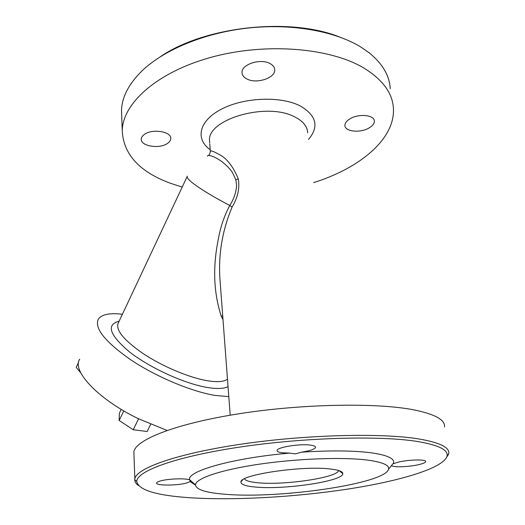 <?xml version="1.0" encoding="UTF-8"?>
<svg xmlns="http://www.w3.org/2000/svg" width="525" height="525" viewBox="0 0 525 525"><rect width="100%" height="100%" fill="white"/><g stroke="black" fill="none" stroke-linecap="round" stroke-linejoin="round"><path stroke-width="0.79" d="M255.727 487.075C284.53 489.917 343.481 481.149 342.805 473.629C342.812 471.522 338.723 469.987 330.527 469.022C303.069 465.399 240.352 474.646 240.955 481.825C240.542 484.424 245.464 486.176 255.727 487.075M244.479 478.813C245.523 480.736 250.031 482.055 257.998 482.777C284.235 485.494 337.949 477.56 338.533 470.485M225.763 494.307C206.161 492.831 196.061 489.681 195.457 484.851C195.595 478.57 220.152 470.006 258.562 464.297C296.894 458.587 342.95 456.908 367.533 460.09C382.679 462.151 389.675 465.229 388.526 469.317C384.595 483.892 279.431 498.921 225.763 494.307M195.457 485.12L190.109 481.602L190.654 481.799L189.42 479.502C187.845 470.886 233.107 457.964 289.754 453.108L295.404 453.889L301.278 452.196C330.271 450.319 353.692 450.535 371.556 452.858C387.529 455.195 394.833 458.601 393.481 463.083L391.565 465.491M391.611 465.787L390.712 466.567M189.912 497.733C233.704 500.587 294.039 497.195 346.585 489.274C398.757 481.34 442.463 468.549 446.913 456.579C449.006 450.22 439.215 445.193 417.526 441.499C380.087 435.383 303.352 437.483 239.334 447.142C175.179 456.763 136.428 471.286 136.756 481.53C138.6 490.094 156.319 495.488 189.912 497.733M189.427 479.85C185.397 478.091 168.059 478.721 160.506 480.933C158.071 481.609 156.772 482.291 156.614 482.961C155.498 485.723 176.971 485.743 186.447 483.053L190.109 481.602M301.278 452.196C309.894 450.89 314.652 449.288 315.538 447.398C315.65 446.388 314.022 445.64 310.675 445.161C300.11 443.507 276.747 447.267 277.069 450.502C276.983 451.566 278.729 452.333 282.306 452.793L289.754 453.108M391.808 465.695C393.684 467.526 408.968 466.935 418.484 464.697C422.979 463.654 425.381 462.63 425.69 461.639C426.727 459.217 409.054 459.506 398.383 462.118L393.218 463.733M280.737 493.933L292.143 493.073M138.351 485.461C135.942 483.702 134.741 481.786 134.748 479.712L134.84 478.859C136.172 468.32 176.42 453.712 240.982 444.196C305.412 434.648 381.609 432.751 418.957 438.972C439.891 442.595 449.82 447.464 448.757 453.6L446.191 458.154M133.96 454.545L133.868 451.999C135.135 440.002 174.864 423.872 238.593 413.825C302.183 403.751 377.501 402.504 414.625 410.018C435.442 414.369 445.397 420.033 444.491 427.002M210.315 151.522L210.315 151.167C210.906 150.426 213.544 151.364 218.21 153.989C226.177 157.566 232.883 165.88 238.317 178.927C239.873 188.167 237.799 197.551 232.096 207.073C222.141 230.836 218.124 255.314 220.047 280.514L220.677 288.816M207.552 156.128C206.791 153.7 221.163 157.277 232.293 172.161L235.85 179.793L236.604 185.482C236.132 192.458 233.855 199.119 229.76 205.459C224.306 215.827 220.559 226.734 218.525 238.166C212.605 266.51 213.524 292.556 221.281 316.293L222.994 319.587M182.214 187.058L170.92 183.442C139.512 171.983 123.283 154.311 122.233 130.43C122.83 103.523 156.509 72.463 210.545 57.468C264.469 42.4 329.306 47.486 363.477 67.81C382.679 79.538 392.661 93.135 393.428 108.609C395.03 139.388 359.212 168.387 313.635 182.615M167.35 143.515C169.555 142.058 170.697 140.424 170.782 138.593C171.675 131.637 152.48 128.422 144.506 134.341C142.439 135.772 141.363 137.353 141.278 139.092C140.503 146.134 159.311 149.225 167.35 143.515M350.287 118.637C346.717 120.724 344.932 122.981 344.918 125.416C344.708 131.578 359.901 133.252 368.747 128.133C372.468 126.039 374.338 123.723 374.351 121.177C374.633 115.054 359.087 113.354 350.287 118.637M246.888 78.96C256.371 84.223 275.389 78.113 274.733 69.858C274.647 67.331 273.112 65.244 270.132 63.61C260.741 58.078 241.257 64.352 242.012 72.509C242.097 75.173 243.725 77.326 246.888 78.96M121.721 116.281L121.511 110.355C121.931 97.118 128.75 83.974 141.96 70.927C163.688 50.019 203.746 33.068 247.327 28.133C290.909 23.251 334.215 30.89 360.327 46.718L368.996 52.657C382.462 63.558 389.543 75.587 390.246 88.732M339.347 36.894C289.387 16.997 204.881 26.467 160.781 56.424M122.404 314.258C109.64 312.743 101.594 314.416 98.273 319.259C94.244 328.322 105.197 341.926 131.138 360.078C156.325 376.819 191.146 391.414 214.738 395.377L228.795 396.644M79.734 359.172C71.571 370.598 97.781 399.033 138.055 418.55L167.042 430.441M138.764 418.898L138.055 418.55M138.541 418.865L133.238 429.739L147.151 431.504L150.682 424.312M133.238 429.739L119.149 420.492L119.332 413.326L121.236 409.375M119.149 420.492L123.788 410.891M80.883 372.98L76.21 367.421L78.625 362.217M209.698 143.003L209.527 140.752C206.962 119.372 266.877 101.745 294.702 116.904C303.102 121.163 307.427 126.479 307.67 132.851M210.203 149.73C195.123 139.125 198.745 120.868 221.425 109.154C243.902 97.322 280.639 95.852 300.11 105.866C316.529 115.474 319.312 126.676 308.464 139.46M238.317 178.927L235.85 179.793M232.096 207.073L229.76 205.459C202.591 191.317 184.531 178.533 187.346 176.144M222.692 315.617L221.281 316.293M187.156 176.558L118.296 323C115.316 329.812 123.611 340.016 143.167 353.627C162.074 366.168 188.134 377.239 206.148 380.513C216.818 382.384 223.926 381.931 227.476 379.148M119.149 321.175C105.938 324.68 109.43 334.963 129.636 352.026C149.855 367.828 184.026 383.46 206.601 387.352C216.661 389.071 223.808 388.822 228.04 386.617M339.183 470.689L342.805 473.629M242.537 479.975L240.955 481.825M195.457 484.851L189.42 479.502M388.526 469.317L393.481 463.083M315.492 446.985L315.538 447.398M446.913 456.579L448.553 454.46M136.756 481.53L134.748 479.712M134.84 478.859L133.868 451.999M230.193 415.203L220.684 288.894M208.55 155.407C209.501 155.131 210.899 150.347 210.315 151.167L209.77 143.929M122.233 130.43L121.511 110.355M274.733 69.858L274.621 68.808"/></g></svg>
